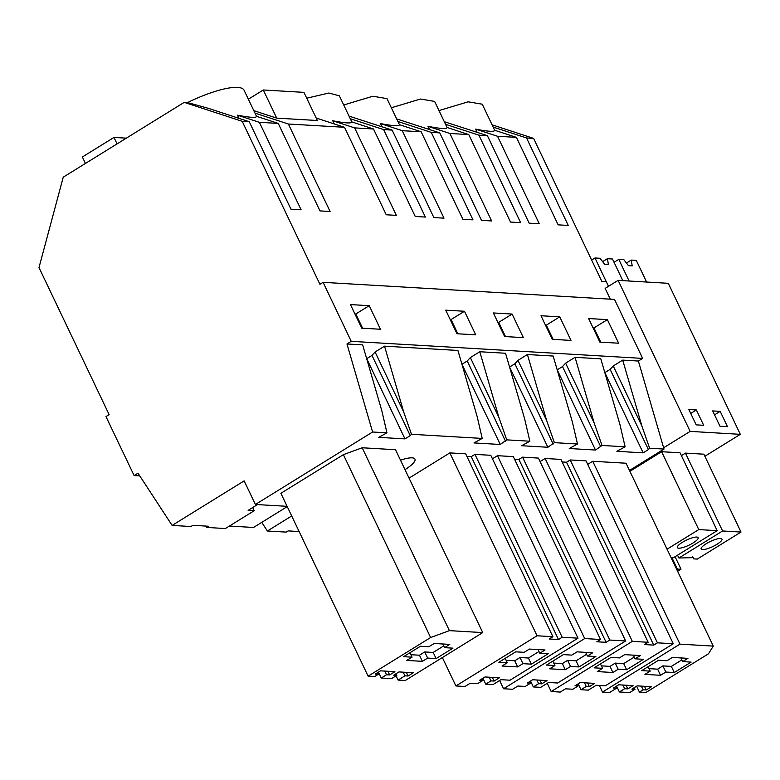 <?xml version="1.0" encoding="UTF-8"?>
<svg xmlns="http://www.w3.org/2000/svg" width="780" height="780" viewBox="0 0 780 780"><rect width="100%" height="100%" fill="white"/><g stroke="black" fill="none" stroke-linecap="round" stroke-linejoin="round"><path stroke-width="1.17" d="M205.666 526.071L206.564 527.436L208.504 526.237L192.884 525.32L190.934 526.519L172.117 525.418L138.001 473.187L134.121 475.585L105.983 416.588L109.141 414.638L39 267.579L63.238 177.177L184.207 102.365L187.57 102.56L208.455 108.352L249.249 121.719L290.969 209.196L301.099 209.791L259.369 122.314L278.245 123.415L319.976 210.893L330.096 211.487L288.376 124.01L344.506 127.296L386.236 214.773L396.357 215.368L354.637 127.891L373.513 129.002L415.243 216.47L425.363 217.064L383.643 129.587L392.145 130.094L433.865 217.561L443.995 218.156L402.265 130.679L421.151 131.791L462.872 219.268L473.002 219.862L431.272 132.386L439.774 132.883L481.494 220.36L491.624 220.954L449.904 133.477L468.78 134.579L510.5 222.056L520.63 222.651L478.91 135.174L487.402 135.671L529.133 223.148L539.253 223.743L497.533 136.266L516.409 137.368L558.139 224.845L568.259 225.439L526.539 137.963L533.598 138.382L601.78 281.307L606.226 281.57L608.536 286.289M257.459 504.592L248.137 510.364L254.202 510.715L252.691 507.546M403.679 411.947L411.479 434.284L482.225 438.428L477.067 416.247L457.918 350.464L384.53 346.164L403.679 411.947L375.082 351.994L371.982 355.407L410.241 435.63L404.976 438.886L366.707 358.663L371.982 355.407M704.847 456.271L740.327 434.333L668.294 283.306L618.111 280.371L605.153 288.385L610.292 299.159M346.964 343.96L372.596 432.003L386.958 432.841L381.8 410.67L362.651 344.877L346.964 343.96L351.224 341.328L323.086 282.331L319.917 284.29L242.18 121.3L249.249 121.719M344.506 127.296L316.173 118.014M248.362 99.216L263.299 89.983L303.937 92.362L317.363 120.51L276.724 118.131L253.822 110.643M288.376 124.01L255.011 113.139M384.53 346.164L375.082 351.994M259.369 122.314L237.461 115.177C250.234 117.643 256.571 118.014 256.483 116.288L278.245 123.415M238.982 118.355L237.461 115.177M374.683 676.562L368.121 676.172L430.619 637.533L449.416 630.64L482.742 632.59L405.278 680.492L398.093 680.072L404.937 675.841L408.067 676.016L413.332 672.76L398.96 671.921L393.685 675.178L396.815 675.363L391.54 678.62L381.225 678.015L386.5 674.758L389.62 674.944L394.894 671.678L380.513 670.839L375.248 674.096L378.368 674.281L374.683 676.562M412.035 657.169L406.76 660.426L422.389 661.342L427.664 658.086L436.098 658.573L452.965 648.151L444.522 647.654L449.797 644.397L434.168 643.481L428.893 646.737L420.459 646.25L403.591 656.672L412.035 657.169L409.929 652.753M410.855 654.703L419.465 655.21L424.729 651.943L433.173 652.441L443.703 645.928M362.593 328.204L355.807 313.979L354.919 313.921M444.522 647.654L442.777 643.987M436.098 658.573L433.173 652.441M427.664 658.086L424.729 651.943M422.389 661.342L419.465 655.21M369.223 305.682L380.465 329.257L361.706 328.156L350.464 304.58L369.223 305.682L355.807 313.979M387.875 671.268L389.62 674.944M377.588 672.643L378.368 674.281M430.619 637.533L343.385 454.652L280.888 493.301L368.121 676.172M343.385 454.652L362.193 447.769L449.416 630.64M362.193 447.769L395.509 449.719L482.742 632.59M396.065 675.821L398.093 680.072M403.192 672.165L404.937 675.841M406.312 672.35L408.067 676.016M396.035 673.725L396.815 675.363M378.427 672.136L381.225 678.015M384.745 671.083L386.5 674.758M404.976 438.886L378.719 437.356L386.958 432.841M187.57 102.56A53.937 13.231 -25.5 0 1 244.091 90.246L256.513 116.298M242.18 121.3L184.207 102.365M411.479 434.284L410.241 435.63M172.117 525.418L244.15 480.88L255.411 504.475L372.596 432.003M323.086 282.331L614.504 299.413L642.642 358.4L351.224 341.328M607.376 319.634L588.627 318.532L599.869 342.108L618.628 343.21L607.376 319.634L593.96 327.931L600.756 342.166M559.748 316.846L540.998 315.744L552.24 339.319L570.989 340.421L559.748 316.846L546.332 325.143L553.117 339.368M464.48 311.259L475.732 334.834L456.973 333.743L445.731 310.167L464.48 311.259L451.064 319.556L457.85 333.791M512.119 314.057L523.361 337.633L504.611 336.531L493.36 312.956L512.119 314.057L498.703 322.354L505.489 336.58M575.055 357.328L594.214 423.111L565.617 363.158L575.055 357.328L600.815 358.829L619.963 424.622L625.121 446.803L616.883 451.308L643.139 452.848L648.404 449.592L610.135 369.359L604.822 372.616M642.642 358.4L638.381 361.033L622.693 360.116L613.246 365.956L610.135 369.359M625.121 446.803L602.014 445.448L595.501 450.05L569.254 448.519L577.492 444.005L554.375 442.65L547.872 447.262L521.615 445.721L529.864 441.217L506.746 439.861L500.243 444.473L461.926 364.24M461.974 364.24L467.24 360.984L470.35 357.581L479.798 351.741L505.547 353.252L524.696 419.035L529.864 441.217M547.872 447.262L509.564 367.029L514.878 363.773L517.988 360.37L527.426 354.529L553.176 356.041L572.335 421.834L577.492 444.005M595.501 450.05L557.193 369.827M557.242 369.827L562.507 366.571L565.617 363.158M629.489 470.428L664.014 449.075L649.642 448.237L648.404 449.592M500.243 444.473L473.986 442.933L482.225 438.428M255.411 504.475L287.108 506.327M636.617 686.195L639.415 692.075L645.976 692.455L708.474 653.806L713.281 646.103L626.048 463.223L592.732 461.273L587.71 464.383M540.082 461.584L545.103 458.484L560.927 459.41L648.16 642.281L644.465 644.563L653.747 645.109L657.442 642.827L673.267 643.754L605.29 685.795L596.232 685.259L588.325 690.154L580.983 689.715L586.248 686.458L589.378 686.644L594.643 683.387L580.271 682.539L574.996 685.805L578.126 685.981L572.851 689.247L565.51 688.818L560.245 692.075L551.177 691.538L632.326 641.355L648.16 642.281M673.267 643.754L586.043 460.882L570.209 459.956L566.524 462.238L562.156 461.974M409.061 478.12L449.836 452.897L465.67 453.823L552.893 636.704L549.208 638.986L558.49 639.532L562.175 637.25L578.009 638.176L510.032 680.209L500.965 679.682L493.058 684.567L485.716 684.138L490.99 680.881L494.11 681.067L499.385 677.8L485.004 676.962L479.729 680.218L482.859 680.404L477.594 683.66L470.243 683.231L464.977 686.488L455.91 685.961L537.059 635.778L552.893 636.704M578.009 638.176L490.776 455.296L474.952 454.369L471.256 456.651L466.889 456.398M492.443 458.796L497.465 455.686L513.298 456.622L600.522 639.493L596.837 641.774L606.118 642.32L609.804 640.039L625.638 640.965L557.661 683.007L548.593 682.471L540.696 687.356L533.344 686.926L538.619 683.67L541.739 683.855L547.014 680.599L532.633 679.75L527.368 683.007L530.488 683.192L525.223 686.449L517.881 686.02L512.606 689.276L503.549 688.75L584.698 638.567L600.522 639.493M625.638 640.965L538.414 458.094L522.581 457.158L518.895 459.44L514.527 459.186M400.501 460.19A23.595 5.792 -25.5 0 1 412.113 457.84A23.595 5.792 -25.5 0 1 414.96 459.089A23.595 5.792 -25.5 0 1 405.015 469.638M206.564 527.436L225.381 528.538L254.202 510.715M134.121 475.585L139.786 475.917M343.717 104.978L372.86 96.233L386.987 98.621L399.409 124.673M391.355 107.767L420.498 99.031L434.616 101.41L447.047 127.462M438.984 110.565L468.127 101.819L482.255 104.208L494.676 130.25C494.735 131.966 488.397 131.596 475.624 129.129L477.136 132.307M306.715 98.202L328.877 93.034L339.358 95.833L351.78 121.875M261.748 522.376L267.384 531.005L291.7 515.96M267.384 531.005L286.202 532.106L288.142 530.897L299.13 531.541M638.381 361.033L664.014 449.075M622.693 360.116L641.842 425.899L613.246 365.956M649.642 448.237L641.842 425.899M643.139 452.848L604.87 372.616M487.402 135.671L444.298 121.699M516.409 137.368L494.647 130.24M649.018 668.655L657.628 669.162L662.893 665.905L671.336 666.393L681.866 659.89M650.198 671.122L644.923 674.378L660.553 675.295L665.827 672.038L674.261 672.535L691.119 662.103L682.685 661.606L687.95 658.349L672.331 657.433L667.056 660.699L658.622 660.202L641.755 670.625L650.198 671.122L648.092 666.715M682.685 661.606L680.93 657.94M674.261 672.535L671.336 666.393M665.827 672.038L662.893 665.905M660.553 675.295L657.628 669.162M639.415 692.075L643.11 689.793L646.23 689.978L651.505 686.722L637.124 685.874L631.858 689.13L634.978 689.315L629.713 692.572L619.398 691.967L624.663 688.711L627.793 688.896L633.058 685.639L618.686 684.791L613.411 688.058L616.541 688.233L609.687 692.474L602.501 692.055L679.965 644.143L713.281 646.103M593.083 327.883L593.96 327.931M526.539 137.963L493.174 127.091M497.533 136.266L475.624 129.129M533.598 138.382L492.082 124.82M634.198 687.687L634.978 689.315M616.59 686.088L619.398 691.967M622.918 685.045L624.663 688.711M626.038 685.23L627.793 688.896M615.761 686.605L616.541 688.233M599.352 685.444L602.501 692.055M592.732 461.273L679.965 644.143M641.355 686.127L643.11 689.793M644.485 686.303L646.23 689.978M602.014 445.448L594.214 423.111M478.91 135.174L445.536 124.303M479.798 351.741L498.947 417.534L470.35 357.581M506.746 439.861L498.947 417.534M383.643 129.587L350.279 118.726M392.145 130.094L349.031 116.113M354.637 127.891L332.728 120.754C345.491 123.23 351.839 123.601 351.751 121.865L373.513 129.002M334.24 123.932L332.728 120.754M507.302 662.746L502.027 666.003L517.657 666.919L522.922 663.663L531.365 664.16L548.223 653.728L539.789 653.24L545.054 649.974L529.425 649.067L524.16 652.324L515.716 651.826L498.859 662.259L507.302 662.746L505.196 658.34M506.123 660.28L514.732 660.787L519.997 657.53L528.44 658.027L538.97 651.514M450.187 319.507L451.064 319.556M539.789 653.24L538.034 649.565M531.365 664.16L528.44 658.027M522.922 663.663L519.997 657.53M517.657 666.919L514.732 660.787M482.079 678.766L482.859 680.404M442.367 657.559L455.91 685.961M449.836 452.897L537.059 635.778M471.256 456.651L558.49 639.532M474.952 454.369L562.175 637.25M482.908 678.259L485.716 684.138M489.235 677.206L490.99 680.881M492.365 677.391L494.11 681.067M505.508 441.217L467.24 360.984M527.426 354.529L546.575 420.322L517.988 360.37M554.375 442.65L546.575 420.322M431.272 132.386L397.907 121.514M439.774 132.883L396.659 118.901M402.265 130.679L380.357 123.542C393.13 126.019 399.467 126.389 399.38 124.663L421.151 131.791M381.878 126.73L380.357 123.542M554.931 665.545L549.656 668.801L565.285 669.718L570.56 666.451L578.994 666.949L595.861 656.526L587.418 656.029L592.693 652.772L577.063 651.856L571.789 655.112L563.355 654.615L546.487 665.048L554.931 665.545L552.825 661.128M553.751 663.078L562.361 663.575L567.635 660.319L576.069 660.816L586.599 654.303M497.815 322.296L498.703 322.354M587.418 656.029L585.673 652.363M578.994 666.949L576.069 660.816M570.56 666.451L567.635 660.319M565.285 669.718L562.361 663.575M529.717 681.564L530.488 683.192M499.619 680.511L503.549 688.75M497.465 455.686L584.698 638.567M518.895 459.44L606.118 642.32M522.581 457.158L609.804 640.039M530.546 681.047L533.344 686.926M536.864 680.004L538.619 683.67M539.994 680.179L541.739 683.855M553.147 444.005L514.878 363.773M449.904 133.477L427.986 126.341C440.758 128.807 447.106 129.178 447.018 127.452L468.78 134.579M429.507 129.519L427.986 126.341M602.56 668.333L597.295 671.59L612.924 672.506L618.189 669.25L626.633 669.737L643.49 659.315L635.057 658.817L640.322 655.561L624.692 654.644L619.427 657.901L610.984 657.413L594.126 667.836L602.56 668.333L600.454 663.917M601.39 665.867L609.999 666.374L615.264 663.107L623.707 663.605L634.228 657.091M545.454 325.094L546.332 325.143M635.057 658.817L633.301 655.151M626.633 669.737L623.707 663.605M618.189 669.25L615.264 663.107M612.924 672.506L609.999 666.374M577.346 684.352L578.126 685.981M547.248 683.309L551.177 691.538M545.103 458.484L632.326 641.355M566.524 462.238L653.747 645.109M570.209 459.956L657.442 642.827M578.175 683.836L580.983 689.715M584.503 682.792L586.248 686.458M587.623 682.978L589.378 686.644M600.775 446.794L562.507 366.571M263.299 89.983L276.724 118.131M618.111 280.371L690.144 431.389L740.327 434.333M696.365 409.968L688.867 409.519L696.179 424.866L703.677 425.305L696.365 409.968L690.729 413.449M720.184 411.362L727.496 426.699L719.999 426.26L712.676 410.923L720.184 411.362L714.548 414.843M685.444 453.112L722.592 530.975L741 532.058L703.862 454.184L685.444 453.112L681.389 455.618M741 532.058L697.291 559.084L693.586 558.87L693.596 557.622L678.883 558.012L677.527 555.184M677.586 571.272L681.008 569.156L675.07 556.706M701.083 548.769A11.534 2.827 154.5 0 0 701.152 548.993A11.534 2.827 154.5 0 0 712.355 546.78A11.534 2.827 154.5 0 0 722.036 539.292A11.534 2.827 154.5 0 0 721.968 539.068A11.534 2.827 154.5 0 0 710.765 541.281A11.534 2.827 154.5 0 0 701.083 548.769M681.008 569.156L676.582 569.166M722.592 530.975L678.883 558.012M671.902 557.602L677.303 568.942M692.62 556.842L693.586 558.87M663.634 447.779L690.144 431.389M661.635 451.708L680.043 452.79L717.181 530.663L698.773 529.581L661.635 451.708L629.918 471.325M717.181 530.663L673.471 557.69L671.044 557.554M677.274 547.375A11.534 2.827 154.5 0 0 677.332 547.599A11.534 2.827 154.5 0 0 688.535 545.386A11.534 2.827 154.5 0 0 698.217 537.888A11.534 2.827 154.5 0 0 698.149 537.673A11.534 2.827 154.5 0 0 686.946 539.877A11.534 2.827 154.5 0 0 677.274 547.375M698.773 529.581L667.056 549.198M287.245 506.61L253.529 527.465L229.408 526.051M117.058 143.891L113.978 137.436L126.331 138.157M113.978 137.436L82.368 156.985L85.439 163.449M602.638 261.641L607.396 258.697L608.41 264.488L604.656 264.274L600.034 258.268L594.974 257.975L608.478 286.289M622.801 280.644L612.475 258.999L607.396 258.697M591.63 260.032L594.974 257.975M626.457 263.035L631.215 260.091L632.229 265.892L628.475 265.668L623.854 259.662L618.784 259.369L629.109 281.014M646.61 282.038L636.285 260.393L631.215 260.091M614.045 262.294L618.784 259.369"/></g></svg>
